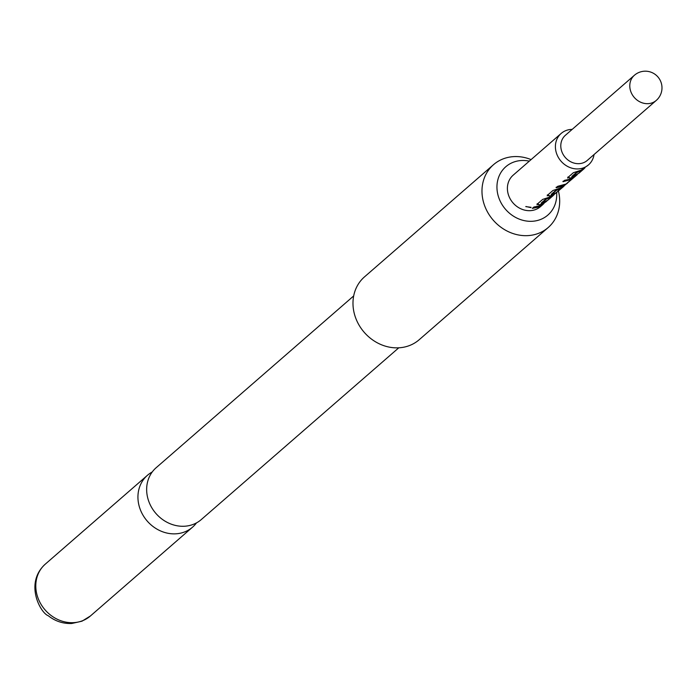 <?xml version="1.0" encoding="UTF-8"?>
<svg xmlns="http://www.w3.org/2000/svg" width="695" height="695" viewBox="0 0 695 695"><rect width="100%" height="100%" fill="white"/><g stroke="black" fill="none" stroke-linecap="round" stroke-linejoin="round"><path stroke-width="1.04" d="M525.907 206.502L530.911 207.631L525.907 206.502M531.076 207.319L525.794 206.624M398.782 347.804L201.263 519.582A34.368 30.198 -131 0 1 193.853 524.143A34.368 30.198 -131 0 1 152.917 509.531A34.368 30.198 -131 0 1 156.158 467.718L353.677 295.94M656.262 100.427L587.266 160.432A16.663 14.647 -131 0 1 583.67 162.647A16.663 14.647 -131 0 1 563.827 155.558A16.663 14.647 -131 0 1 565.4 135.282L634.387 75.277A16.663 14.647 -131 0 0 631.625 93.486A16.663 14.647 -131 0 0 652.666 102.643A16.663 14.647 -131 0 0 656.262 100.427A16.663 16.663 0 0 0 660.25 80.446A16.663 16.663 0 0 0 634.387 75.277M594.051 154.525A20.824 18.305 -131 0 1 588.5 164.88A20.824 18.305 -131 0 1 584.009 167.643A20.824 18.305 -131 0 1 559.197 158.79A20.824 18.305 -131 0 1 561.16 133.449A20.824 18.305 -131 0 1 565.652 130.677A20.824 18.305 -131 0 1 572.185 129.383M529.303 161.144A32.04 28.156 49 0 0 512.719 162.474A32.04 28.156 49 0 0 500.487 201.741A32.04 28.156 49 0 0 540.945 219.333A32.04 28.156 49 0 0 556.643 192.585M531.084 159.598A41.657 36.609 49 0 0 502.485 159.155A41.657 36.609 49 0 0 493.502 164.689A41.657 36.609 49 0 0 486.578 210.211A41.657 36.609 49 0 0 539.181 233.086A41.657 36.609 49 0 0 548.173 227.552A41.657 36.609 49 0 0 558.415 191.012M493.502 164.689L364.51 276.862A41.657 36.609 49 0 0 357.586 322.393A41.657 36.609 49 0 0 419.181 339.733L548.173 227.552M152.222 471.983A34.368 30.198 49 0 0 147.444 475.293A34.368 30.198 49 0 0 144.204 517.115A34.368 30.198 49 0 0 185.139 531.727A34.368 30.198 49 0 0 192.55 527.158A34.368 30.198 49 0 0 196.494 522.892M577.641 173.724L577.171 174.723L572.68 177.494L570.082 178.32L567.85 177.512L573.358 172.716L581.124 170.145L588.5 164.88M584.825 168.025L579.552 171.517L577.102 172.377L572.011 176.808L578.744 173.359L584.043 168.755M570.899 179.041L574.678 176.851L564.887 185.148L562.446 186.39L556.156 187.685L557.729 186.312L566.017 184.045L571.429 179.388L563.028 181.708L564.592 180.335L570.899 179.041M577.171 174.723L575.026 176.591M561.881 187.98L554.653 194.044L549.623 196.12L547.399 195.304L552.907 190.517L560.665 187.945L567.381 183.245M564.262 185.895L558.919 189.466L556.469 190.317L551.387 194.748L555.939 192.871L563.08 186.972M547.26 200.699L541.987 204.182L539.389 205.016L537.166 204.2L542.665 199.413L550.431 196.841L557.147 192.141M554.124 194.73L548.859 198.205L546.409 199.065L541.318 203.496L548.051 200.047L553.35 195.443M543.907 203.618L538.625 207.101L532.327 208.396L533.908 207.032L540.206 205.737L546.478 201.42M543.125 204.339L540.501 206.615A20.824 18.305 -131 0 1 536.01 209.386A20.824 18.305 -131 0 1 511.199 200.534A20.824 18.305 -131 0 1 513.162 175.183L561.16 133.449M536.992 204.79L537.166 204.2M547.226 195.894L547.399 195.304M567.676 178.102L567.85 177.512M571.203 179.041L562.967 181.308M582.054 169.736L576.963 171.995L571.872 176.417L572.159 176.825M561.934 187.355L556.339 189.935L551.248 194.365L551.535 194.774M551.361 196.424L546.279 198.683L541.188 203.105L541.475 203.522M541.127 205.32L532.804 207.979M544.489 202.401L539.389 205.016M539.25 204.634L537.105 203.809M554.653 194.044L549.623 196.12M549.493 195.729L547.339 194.913M564.922 184.618L564.887 185.148M564.653 184.8L556.096 187.285M575.182 175.713L570.082 178.32M569.952 177.937L567.789 177.112M82.992 620.557A34.368 30.198 49 0 0 90.402 615.987L81.993 621.182L71.75 623.485C63.089 623.832 55.253 621.243 48.233 615.718C40.449 613.025 24.221 583.157 45.297 564.132A34.368 30.198 49 0 0 42.056 605.944A34.368 30.198 49 0 0 82.992 620.557M90.402 615.987L192.55 527.158M563.41 186.694L562.689 187.32M45.297 564.132L147.444 475.293M572.367 178.354L571.36 179.223"/></g></svg>
